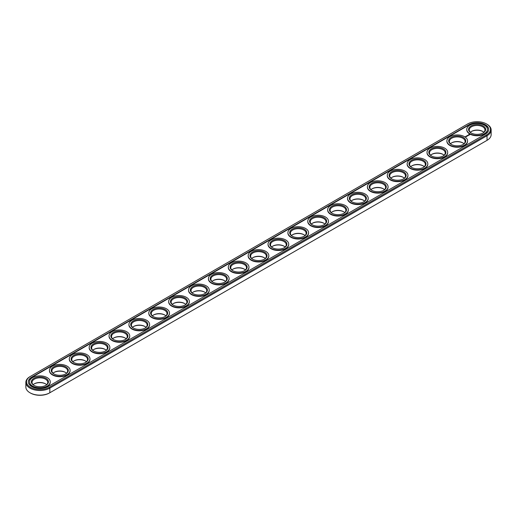 <?xml version="1.0" encoding="UTF-8"?>
<svg xmlns="http://www.w3.org/2000/svg" width="517" height="517" viewBox="0 0 517 517"><rect width="100%" height="100%" fill="white"/><g stroke="black" fill="none" stroke-linecap="round" stroke-linejoin="round"><path stroke-width="0.78" d="M30.445 376.376L29.967 376.654A14.049 8.11 0 0 0 25.85 382.386L25.85 387.026A14.049 8.11 0 0 0 29.967 392.758L30.445 393.036A13.377 7.723 0 0 0 49.361 393.036L486.555 140.624A13.377 7.723 0 0 0 486.568 140.618L487.033 140.346A14.049 8.11 0 0 0 491.15 134.614L491.15 129.974A14.049 8.11 0 0 0 487.033 124.242L486.555 123.964A13.377 7.723 0 0 0 467.639 123.964L30.445 376.376A13.377 7.723 0 0 0 30.445 387.298A13.377 7.723 0 0 0 49.361 387.298L486.555 134.885A13.377 7.723 0 0 0 486.555 123.964M482.891 131.538A8.543 4.931 0 0 0 471.304 131.538M463.019 143.009A8.543 4.931 0 0 0 451.431 143.009M443.147 154.486A8.543 4.931 0 0 0 431.559 154.486M423.274 165.957A8.543 4.931 0 0 0 411.687 165.957M403.402 177.428A8.543 4.931 0 0 0 391.815 177.428M383.53 188.905A8.543 4.931 0 0 0 371.943 188.905M363.658 200.376A8.543 4.931 0 0 0 352.071 200.376M343.786 211.847A8.543 4.931 0 0 0 332.198 211.847M323.913 223.325A8.543 4.931 0 0 0 312.326 223.325M304.041 234.796A8.543 4.931 0 0 0 292.454 234.796M284.163 246.266A8.543 4.931 0 0 0 272.582 246.266M264.29 257.744A8.543 4.931 0 0 0 252.71 257.744M244.418 269.215A8.543 4.931 0 0 0 232.837 269.215M224.546 280.692A8.543 4.931 0 0 0 212.959 280.692M204.674 292.163A8.543 4.931 0 0 0 193.087 292.163M184.802 303.634A8.543 4.931 0 0 0 173.214 303.634M164.929 315.112A8.543 4.931 0 0 0 153.342 315.112M145.057 326.582A8.543 4.931 0 0 0 133.47 326.582M125.185 338.053A8.543 4.931 0 0 0 113.598 338.053M105.313 349.531A8.543 4.931 0 0 0 93.726 349.531M85.441 361.002A8.543 4.931 0 0 0 73.853 361.002M65.569 372.479A8.543 4.931 0 0 0 53.981 372.479M45.696 383.95A8.543 4.931 0 0 0 34.109 383.95M29.967 392.758A14.049 8.11 0 0 0 49.839 392.758L49.839 388.125L487.033 135.713A14.049 8.11 0 0 0 491.15 129.974M483.867 132.294A7.871 4.543 0 0 0 482.665 131.396A7.871 4.543 0 0 0 471.536 131.396A7.871 4.543 0 0 0 470.328 132.294M463.995 143.765A7.871 4.543 0 0 0 462.793 142.873A7.871 4.543 0 0 0 451.664 142.873A7.871 4.543 0 0 0 450.456 143.765M444.122 155.242A7.871 4.543 0 0 0 442.92 154.344A7.871 4.543 0 0 0 431.785 154.344A7.871 4.543 0 0 0 430.583 155.242M424.25 166.713A7.871 4.543 0 0 0 423.042 165.821A7.871 4.543 0 0 0 411.913 165.821A7.871 4.543 0 0 0 410.711 166.713M404.378 178.184A7.871 4.543 0 0 0 403.17 177.292A7.871 4.543 0 0 0 392.041 177.292A7.871 4.543 0 0 0 390.839 178.184M384.506 189.661A7.871 4.543 0 0 0 383.297 188.763A7.871 4.543 0 0 0 372.169 188.763A7.871 4.543 0 0 0 370.967 189.661M364.634 201.132A7.871 4.543 0 0 0 363.425 200.241A7.871 4.543 0 0 0 352.297 200.241A7.871 4.543 0 0 0 351.095 201.132M344.761 212.61A7.871 4.543 0 0 0 343.553 211.712A7.871 4.543 0 0 0 332.425 211.712A7.871 4.543 0 0 0 331.223 212.61M324.883 224.081A7.871 4.543 0 0 0 323.681 223.182A7.871 4.543 0 0 0 312.552 223.182A7.871 4.543 0 0 0 311.35 224.081M305.011 235.552A7.871 4.543 0 0 0 303.809 234.66A7.871 4.543 0 0 0 292.68 234.66A7.871 4.543 0 0 0 291.478 235.552M285.138 247.029A7.871 4.543 0 0 0 283.936 246.131A7.871 4.543 0 0 0 272.808 246.131A7.871 4.543 0 0 0 271.606 247.029M265.266 258.5A7.871 4.543 0 0 0 264.064 257.608A7.871 4.543 0 0 0 252.936 257.608A7.871 4.543 0 0 0 251.734 258.5M245.394 269.971A7.871 4.543 0 0 0 244.192 269.079A7.871 4.543 0 0 0 233.064 269.079A7.871 4.543 0 0 0 231.862 269.971M225.522 281.448A7.871 4.543 0 0 0 224.32 280.55A7.871 4.543 0 0 0 213.191 280.55A7.871 4.543 0 0 0 211.989 281.448M205.65 292.919A7.871 4.543 0 0 0 204.448 292.027A7.871 4.543 0 0 0 193.319 292.027A7.871 4.543 0 0 0 192.117 292.919M185.777 304.39A7.871 4.543 0 0 0 184.575 303.498A7.871 4.543 0 0 0 173.447 303.498A7.871 4.543 0 0 0 172.239 304.39M165.905 315.868A7.871 4.543 0 0 0 164.703 314.969A7.871 4.543 0 0 0 153.575 314.969A7.871 4.543 0 0 0 152.366 315.868M146.033 327.339A7.871 4.543 0 0 0 144.831 326.447A7.871 4.543 0 0 0 133.703 326.447A7.871 4.543 0 0 0 132.494 327.339M126.161 338.816A7.871 4.543 0 0 0 124.959 337.918A7.871 4.543 0 0 0 113.83 337.918A7.871 4.543 0 0 0 112.622 338.816M106.289 350.287A7.871 4.543 0 0 0 105.087 349.389A7.871 4.543 0 0 0 93.958 349.389A7.871 4.543 0 0 0 92.75 350.287M86.417 361.758A7.871 4.543 0 0 0 85.215 360.866A7.871 4.543 0 0 0 74.08 360.866A7.871 4.543 0 0 0 72.878 361.758M66.544 373.235A7.871 4.543 0 0 0 65.336 372.337A7.871 4.543 0 0 0 54.207 372.337A7.871 4.543 0 0 0 53.005 373.235M46.672 384.706A7.871 4.543 0 0 0 45.464 383.814A7.871 4.543 0 0 0 34.335 383.814A7.871 4.543 0 0 0 33.133 384.706M25.85 382.386A14.049 8.11 0 0 0 34.523 389.883A14.049 8.11 0 0 0 49.839 388.125L49.361 387.298M471.304 133.05A7.871 4.543 180 0 1 469.229 129.974A7.871 4.543 180 0 1 477.101 125.431A7.871 4.543 180 0 1 484.965 129.974A7.871 4.543 180 0 1 482.891 133.05M451.431 144.521A7.871 4.543 180 0 1 449.357 141.451A7.871 4.543 180 0 1 457.228 136.908A7.871 4.543 180 0 1 465.093 141.451A7.871 4.543 180 0 1 463.019 144.521M431.559 155.998A7.871 4.543 180 0 1 429.485 152.922A7.871 4.543 180 0 1 437.35 148.379A7.871 4.543 180 0 1 445.221 152.922A7.871 4.543 180 0 1 443.147 155.998M411.687 167.469A7.871 4.543 180 0 1 409.613 164.393A7.871 4.543 180 0 1 417.478 159.85A7.871 4.543 180 0 1 425.349 164.393A7.871 4.543 180 0 1 423.274 167.469M391.815 178.947A7.871 4.543 180 0 1 389.74 175.87A7.871 4.543 180 0 1 397.605 171.327A7.871 4.543 180 0 1 405.477 175.87A7.871 4.543 180 0 1 403.402 178.947M371.943 190.418A7.871 4.543 180 0 1 369.868 187.341A7.871 4.543 180 0 1 377.733 182.798A7.871 4.543 180 0 1 385.604 187.341A7.871 4.543 180 0 1 383.53 190.418M352.071 201.888A7.871 4.543 180 0 1 349.996 198.819A7.871 4.543 180 0 1 357.861 194.276A7.871 4.543 180 0 1 365.732 198.819A7.871 4.543 180 0 1 363.658 201.888M332.198 213.366A7.871 4.543 180 0 1 330.124 210.29A7.871 4.543 180 0 1 337.989 205.747A7.871 4.543 180 0 1 345.86 210.29A7.871 4.543 180 0 1 343.786 213.366M312.326 224.837A7.871 4.543 180 0 1 310.252 221.761A7.871 4.543 180 0 1 318.117 217.218A7.871 4.543 180 0 1 325.988 221.761A7.871 4.543 180 0 1 323.913 224.837M292.454 236.308A7.871 4.543 180 0 1 290.373 233.238A7.871 4.543 180 0 1 298.244 228.695A7.871 4.543 180 0 1 306.116 233.238A7.871 4.543 180 0 1 304.041 236.308M272.582 247.785A7.871 4.543 180 0 1 270.501 244.709A7.871 4.543 180 0 1 278.372 240.166A7.871 4.543 180 0 1 286.244 244.709A7.871 4.543 180 0 1 284.163 247.785M252.71 259.256A7.871 4.543 180 0 1 250.629 256.18A7.871 4.543 180 0 1 258.5 251.637A7.871 4.543 180 0 1 266.371 256.18A7.871 4.543 180 0 1 264.29 259.256M232.837 270.734A7.871 4.543 180 0 1 230.756 267.657A7.871 4.543 180 0 1 238.628 263.114A7.871 4.543 180 0 1 246.499 267.657A7.871 4.543 180 0 1 244.418 270.734M212.959 282.204A7.871 4.543 180 0 1 210.884 279.128A7.871 4.543 180 0 1 218.756 274.585A7.871 4.543 180 0 1 226.627 279.128A7.871 4.543 180 0 1 224.546 282.204M193.087 293.675A7.871 4.543 180 0 1 191.012 290.599A7.871 4.543 180 0 1 198.883 286.056A7.871 4.543 180 0 1 206.748 290.599A7.871 4.543 180 0 1 204.674 293.675M173.214 305.153A7.871 4.543 180 0 1 171.14 302.077A7.871 4.543 180 0 1 179.011 297.534A7.871 4.543 180 0 1 186.876 302.077A7.871 4.543 180 0 1 184.802 305.153M153.342 316.624A7.871 4.543 180 0 1 151.268 313.548A7.871 4.543 180 0 1 159.139 309.004A7.871 4.543 180 0 1 167.004 313.548A7.871 4.543 180 0 1 164.929 316.624M133.47 328.095A7.871 4.543 180 0 1 131.396 325.025A7.871 4.543 180 0 1 139.267 320.482A7.871 4.543 180 0 1 147.132 325.025A7.871 4.543 180 0 1 145.057 328.095M113.598 339.572A7.871 4.543 180 0 1 111.523 336.496A7.871 4.543 180 0 1 119.395 331.953A7.871 4.543 180 0 1 127.26 336.496A7.871 4.543 180 0 1 125.185 339.572M93.726 351.043A7.871 4.543 180 0 1 91.651 347.967A7.871 4.543 180 0 1 99.522 343.424A7.871 4.543 180 0 1 107.387 347.967A7.871 4.543 180 0 1 105.313 351.043M73.853 362.514A7.871 4.543 180 0 1 71.779 359.444A7.871 4.543 180 0 1 79.65 354.901A7.871 4.543 180 0 1 87.515 359.444A7.871 4.543 180 0 1 85.441 362.514M53.981 373.991A7.871 4.543 180 0 1 51.907 370.915A7.871 4.543 180 0 1 59.772 366.372A7.871 4.543 180 0 1 67.643 370.915A7.871 4.543 180 0 1 65.569 373.991M34.109 385.462A7.871 4.543 180 0 1 32.035 382.386A7.871 4.543 180 0 1 39.899 377.843A7.871 4.543 180 0 1 47.771 382.386A7.871 4.543 180 0 1 45.696 385.462M471.058 132.914L471.058 132.914A8.543 4.931 180 0 1 471.058 125.935A8.543 4.931 180 0 1 483.137 125.935A8.543 4.931 180 0 1 483.137 132.914A8.543 4.931 180 0 1 471.058 132.914M451.186 144.385L451.186 144.385A8.543 4.931 180 0 1 451.186 137.412A8.543 4.931 180 0 1 463.264 137.412A8.543 4.931 180 0 1 463.264 144.385A8.543 4.931 180 0 1 451.186 144.385M431.314 155.863L431.314 155.863A8.543 4.931 180 0 1 431.314 148.883A8.543 4.931 180 0 1 443.392 148.883A8.543 4.931 180 0 1 443.392 155.863A8.543 4.931 180 0 1 431.314 155.863M411.442 167.334L411.442 167.334A8.543 4.931 180 0 1 411.442 160.36A8.543 4.931 180 0 1 423.52 160.36A8.543 4.931 180 0 1 423.52 167.334A8.543 4.931 180 0 1 411.442 167.334M391.569 178.804L391.569 178.804A8.543 4.931 180 0 1 391.569 171.831A8.543 4.931 180 0 1 403.648 171.831A8.543 4.931 180 0 1 403.648 178.804A8.543 4.931 180 0 1 391.569 178.804M371.697 190.282L371.697 190.282A8.543 4.931 180 0 1 371.697 183.302A8.543 4.931 180 0 1 383.776 183.302A8.543 4.931 180 0 1 383.776 190.282A8.543 4.931 180 0 1 371.697 190.282M351.818 201.753L351.818 201.753A8.543 4.931 180 0 1 351.818 194.78A8.543 4.931 180 0 1 363.903 194.78A8.543 4.931 180 0 1 363.903 201.753A8.543 4.931 180 0 1 351.818 201.753M331.946 213.224L331.946 213.224A8.543 4.931 180 0 1 331.946 206.251A8.543 4.931 180 0 1 344.031 206.251A8.543 4.931 180 0 1 344.031 213.224A8.543 4.931 180 0 1 331.946 213.224M312.074 224.701L312.074 224.701A8.543 4.931 180 0 1 312.074 217.722A8.543 4.931 180 0 1 324.159 217.722A8.543 4.931 180 0 1 324.159 224.701A8.543 4.931 180 0 1 312.074 224.701M292.202 236.172L292.202 236.172A8.543 4.931 180 0 1 292.202 229.199A8.543 4.931 180 0 1 304.287 229.199A8.543 4.931 180 0 1 304.287 236.172A8.543 4.931 180 0 1 292.202 236.172M272.33 247.643L272.33 247.643A8.543 4.931 180 0 1 272.33 240.67A8.543 4.931 180 0 1 284.415 240.67A8.543 4.931 180 0 1 284.415 247.643A8.543 4.931 180 0 1 272.33 247.643M252.458 259.12L252.458 259.12A8.543 4.931 180 0 1 252.458 252.141A8.543 4.931 180 0 1 264.542 252.141A8.543 4.931 180 0 1 264.542 259.12A8.543 4.931 180 0 1 252.458 259.12M232.585 270.591L232.585 270.591A8.543 4.931 180 0 1 232.585 263.618A8.543 4.931 180 0 1 244.67 263.618A8.543 4.931 180 0 1 244.67 270.591A8.543 4.931 180 0 1 232.585 270.591M212.713 282.069L212.713 282.069A8.543 4.931 180 0 1 212.713 275.089A8.543 4.931 180 0 1 224.798 275.089A8.543 4.931 180 0 1 224.798 282.069A8.543 4.931 180 0 1 212.713 282.069M192.841 293.54L192.841 293.54A8.543 4.931 180 0 1 192.841 286.567A8.543 4.931 180 0 1 204.926 286.567A8.543 4.931 180 0 1 204.926 293.54A8.543 4.931 180 0 1 192.841 293.54M172.969 305.011L172.969 305.011A8.543 4.931 180 0 1 172.969 298.038A8.543 4.931 180 0 1 185.054 298.038A8.543 4.931 180 0 1 185.054 305.011A8.543 4.931 180 0 1 172.969 305.011M153.097 316.488L153.097 316.488A8.543 4.931 180 0 1 153.097 309.509A8.543 4.931 180 0 1 165.181 309.509A8.543 4.931 180 0 1 165.181 316.488A8.543 4.931 180 0 1 153.097 316.488M133.224 327.959L133.224 327.959A8.543 4.931 180 0 1 133.224 320.986A8.543 4.931 180 0 1 145.303 320.986A8.543 4.931 180 0 1 145.303 327.959A8.543 4.931 180 0 1 133.224 327.959M113.352 339.43L113.352 339.43A8.543 4.931 180 0 1 113.352 332.457A8.543 4.931 180 0 1 125.431 332.457A8.543 4.931 180 0 1 125.431 339.43A8.543 4.931 180 0 1 113.352 339.43M93.48 350.907L93.48 350.907A8.543 4.931 180 0 1 93.48 343.928A8.543 4.931 180 0 1 105.558 343.928A8.543 4.931 180 0 1 105.558 350.907A8.543 4.931 180 0 1 93.48 350.907M73.608 362.378L73.608 362.378A8.543 4.931 180 0 1 73.608 355.405A8.543 4.931 180 0 1 85.686 355.405A8.543 4.931 180 0 1 85.686 362.378A8.543 4.931 180 0 1 73.608 362.378M53.736 373.856L53.736 373.856A8.543 4.931 180 0 1 53.736 366.876A8.543 4.931 180 0 1 65.814 366.876A8.543 4.931 180 0 1 65.814 373.856A8.543 4.931 180 0 1 53.736 373.856M33.864 385.327L33.864 385.327A8.543 4.931 180 0 1 33.864 378.347A8.543 4.931 180 0 1 45.942 378.347A8.543 4.931 180 0 1 45.942 385.327A8.543 4.931 180 0 1 33.864 385.327M485.289 134.155A11.581 6.682 0 0 0 488.675 129.424A11.581 6.682 0 0 0 481.527 123.246A11.581 6.682 0 0 0 468.913 124.7L31.711 377.113A11.581 6.682 0 0 0 28.325 381.837A11.581 6.682 0 0 0 35.473 388.015A11.581 6.682 0 0 0 48.087 386.567L485.289 134.155M469.785 133.644A10.34 5.971 180 0 1 466.754 129.424A10.34 5.971 180 0 1 477.101 123.453A10.34 5.971 180 0 1 487.441 129.424A10.34 5.971 180 0 1 481.056 134.943A10.34 5.971 180 0 1 469.785 133.644M449.913 145.122A10.34 5.971 180 0 1 446.882 140.895A10.34 5.971 180 0 1 457.228 134.931A10.34 5.971 180 0 1 467.568 140.895A10.34 5.971 180 0 1 461.183 146.414A10.34 5.971 180 0 1 449.913 145.122M430.041 156.593A10.34 5.971 180 0 1 427.01 152.373A10.34 5.971 180 0 1 437.35 146.401A10.34 5.971 180 0 1 447.696 152.373A10.34 5.971 180 0 1 441.311 157.885A10.34 5.971 180 0 1 430.041 156.593M410.168 168.07A10.34 5.971 180 0 1 407.137 163.844A10.34 5.971 180 0 1 417.478 157.872A10.34 5.971 180 0 1 427.824 163.844A10.34 5.971 180 0 1 421.439 169.363A10.34 5.971 180 0 1 410.168 168.07M390.296 179.541A10.34 5.971 180 0 1 387.265 175.321A10.34 5.971 180 0 1 397.605 169.35A10.34 5.971 180 0 1 407.952 175.321A10.34 5.971 180 0 1 401.567 180.834A10.34 5.971 180 0 1 390.296 179.541M370.424 191.012A10.34 5.971 180 0 1 367.393 186.792A10.34 5.971 180 0 1 377.733 180.821A10.34 5.971 180 0 1 388.08 186.792A10.34 5.971 180 0 1 381.695 192.311A10.34 5.971 180 0 1 370.424 191.012M350.552 202.49A10.34 5.971 180 0 1 347.521 198.263A10.34 5.971 180 0 1 357.861 192.292A10.34 5.971 180 0 1 368.207 198.263A10.34 5.971 180 0 1 361.822 203.782A10.34 5.971 180 0 1 350.552 202.49M330.68 213.96A10.34 5.971 180 0 1 327.649 209.74A10.34 5.971 180 0 1 337.989 203.769A10.34 5.971 180 0 1 348.335 209.74A10.34 5.971 180 0 1 341.95 215.253A10.34 5.971 180 0 1 330.68 213.96M310.807 225.431A10.34 5.971 180 0 1 307.777 221.211A10.34 5.971 180 0 1 318.117 215.24A10.34 5.971 180 0 1 328.463 221.211A10.34 5.971 180 0 1 322.078 226.73A10.34 5.971 180 0 1 310.807 225.431M290.929 236.909A10.34 5.971 180 0 1 287.904 232.682A10.34 5.971 180 0 1 298.244 226.711A10.34 5.971 180 0 1 308.584 232.682A10.34 5.971 180 0 1 302.206 238.201A10.34 5.971 180 0 1 290.929 236.909M271.057 248.38A10.34 5.971 180 0 1 268.032 244.16A10.34 5.971 180 0 1 278.372 238.188A10.34 5.971 180 0 1 288.712 244.16A10.34 5.971 180 0 1 282.327 249.672A10.34 5.971 180 0 1 271.057 248.38M251.184 259.851A10.34 5.971 180 0 1 248.16 255.631A10.34 5.971 180 0 1 258.5 249.659A10.34 5.971 180 0 1 268.84 255.631A10.34 5.971 180 0 1 262.455 261.15A10.34 5.971 180 0 1 251.184 259.851M231.312 271.328A10.34 5.971 180 0 1 228.288 267.108A10.34 5.971 180 0 1 238.628 261.137A10.34 5.971 180 0 1 248.968 267.108A10.34 5.971 180 0 1 242.583 272.621A10.34 5.971 180 0 1 231.312 271.328M211.44 282.799A10.34 5.971 180 0 1 208.416 278.579A10.34 5.971 180 0 1 218.756 272.608A10.34 5.971 180 0 1 229.096 278.579A10.34 5.971 180 0 1 222.711 284.098A10.34 5.971 180 0 1 211.44 282.799M191.568 294.276A10.34 5.971 180 0 1 188.537 290.05A10.34 5.971 180 0 1 198.883 284.079A10.34 5.971 180 0 1 209.223 290.05A10.34 5.971 180 0 1 202.838 295.569A10.34 5.971 180 0 1 191.568 294.276M171.696 305.747A10.34 5.971 180 0 1 168.665 301.527A10.34 5.971 180 0 1 179.011 295.556A10.34 5.971 180 0 1 189.351 301.527A10.34 5.971 180 0 1 182.966 307.04A10.34 5.971 180 0 1 171.696 305.747M151.824 317.218A10.34 5.971 180 0 1 148.793 312.998A10.34 5.971 180 0 1 159.139 307.027A10.34 5.971 180 0 1 169.479 312.998A10.34 5.971 180 0 1 163.094 318.517A10.34 5.971 180 0 1 151.824 317.218M131.951 328.696A10.34 5.971 180 0 1 128.92 324.469A10.34 5.971 180 0 1 139.267 318.498A10.34 5.971 180 0 1 149.607 324.469A10.34 5.971 180 0 1 143.222 329.988A10.34 5.971 180 0 1 131.951 328.696M112.079 340.167A10.34 5.971 180 0 1 109.048 335.947A10.34 5.971 180 0 1 119.395 329.975A10.34 5.971 180 0 1 129.735 335.947A10.34 5.971 180 0 1 123.35 341.459A10.34 5.971 180 0 1 112.079 340.167M92.207 351.638A10.34 5.971 180 0 1 89.176 347.418A10.34 5.971 180 0 1 99.522 341.446A10.34 5.971 180 0 1 109.862 347.418A10.34 5.971 180 0 1 103.478 352.937A10.34 5.971 180 0 1 92.207 351.638M72.335 363.115A10.34 5.971 180 0 1 69.304 358.888A10.34 5.971 180 0 1 79.65 352.917A10.34 5.971 180 0 1 89.99 358.888A10.34 5.971 180 0 1 83.605 364.407A10.34 5.971 180 0 1 72.335 363.115M52.463 374.586A10.34 5.971 180 0 1 49.432 370.366A10.34 5.971 180 0 1 59.772 364.395A10.34 5.971 180 0 1 70.118 370.366A10.34 5.971 180 0 1 63.733 375.878A10.34 5.971 180 0 1 52.463 374.586M32.59 386.063A10.34 5.971 180 0 1 29.559 381.837A10.34 5.971 180 0 1 39.899 375.865A10.34 5.971 180 0 1 50.246 381.837A10.34 5.971 180 0 1 43.861 387.356A10.34 5.971 180 0 1 32.59 386.063M488.675 129.612A11.581 6.682 0 0 0 481.379 123.582A11.581 6.682 0 0 0 468.913 125.062L31.711 377.481A11.581 6.682 0 0 0 28.325 382.024M487.434 129.612A10.34 5.971 180 0 1 487.441 129.793A10.34 5.971 180 0 1 481.056 135.312A10.34 5.971 180 0 1 469.785 134.013A10.34 5.971 180 0 1 466.754 129.793A10.34 5.971 180 0 1 466.761 129.612M467.562 141.083A10.34 5.971 180 0 1 467.568 141.264A10.34 5.971 180 0 1 461.183 146.783A10.34 5.971 180 0 1 449.913 145.49A10.34 5.971 180 0 1 446.882 141.264A10.34 5.971 180 0 1 446.888 141.083M447.69 152.554A10.34 5.971 180 0 1 447.696 152.741A10.34 5.971 180 0 1 441.311 158.254A10.34 5.971 180 0 1 430.041 156.961A10.34 5.971 180 0 1 427.01 152.741A10.34 5.971 180 0 1 427.016 152.554M427.817 164.031A10.34 5.971 180 0 1 427.824 164.212A10.34 5.971 180 0 1 421.439 169.731A10.34 5.971 180 0 1 410.168 168.432A10.34 5.971 180 0 1 407.137 164.212A10.34 5.971 180 0 1 407.144 164.031M407.945 175.502A10.34 5.971 180 0 1 407.952 175.683A10.34 5.971 180 0 1 401.567 181.202A10.34 5.971 180 0 1 390.296 179.91A10.34 5.971 180 0 1 387.265 175.683A10.34 5.971 180 0 1 387.272 175.502M388.073 186.973A10.34 5.971 180 0 1 388.08 187.16A10.34 5.971 180 0 1 381.695 192.673A10.34 5.971 180 0 1 370.424 191.38A10.34 5.971 180 0 1 367.393 187.16A10.34 5.971 180 0 1 367.4 186.973M368.201 198.45A10.34 5.971 180 0 1 368.207 198.631A10.34 5.971 180 0 1 361.822 204.15A10.34 5.971 180 0 1 350.552 202.851A10.34 5.971 180 0 1 347.521 198.631A10.34 5.971 180 0 1 347.527 198.45M348.329 209.921A10.34 5.971 180 0 1 348.335 210.102A10.34 5.971 180 0 1 341.95 215.621A10.34 5.971 180 0 1 330.68 214.329A10.34 5.971 180 0 1 327.649 210.102A10.34 5.971 180 0 1 327.655 209.921M328.457 221.392A10.34 5.971 180 0 1 328.463 221.58A10.34 5.971 180 0 1 322.078 227.092A10.34 5.971 180 0 1 310.807 225.8A10.34 5.971 180 0 1 307.777 221.58A10.34 5.971 180 0 1 307.783 221.392M308.584 232.87A10.34 5.971 180 0 1 308.584 233.051A10.34 5.971 180 0 1 302.206 238.57A10.34 5.971 180 0 1 290.929 237.277A10.34 5.971 180 0 1 287.904 233.051A10.34 5.971 180 0 1 287.911 232.87M288.712 244.341A10.34 5.971 180 0 1 288.712 244.528A10.34 5.971 180 0 1 282.327 250.041A10.34 5.971 180 0 1 271.057 248.748A10.34 5.971 180 0 1 268.032 244.528A10.34 5.971 180 0 1 268.032 244.341M268.84 255.818A10.34 5.971 180 0 1 268.84 255.999A10.34 5.971 180 0 1 262.455 261.518A10.34 5.971 180 0 1 251.184 260.219A10.34 5.971 180 0 1 248.16 255.999A10.34 5.971 180 0 1 248.16 255.818M248.968 267.289A10.34 5.971 180 0 1 248.968 267.47A10.34 5.971 180 0 1 242.583 272.989A10.34 5.971 180 0 1 231.312 271.696A10.34 5.971 180 0 1 228.288 267.47A10.34 5.971 180 0 1 228.288 267.289M229.089 278.76A10.34 5.971 180 0 1 229.096 278.947A10.34 5.971 180 0 1 222.711 284.46A10.34 5.971 180 0 1 211.44 283.167A10.34 5.971 180 0 1 208.416 278.947A10.34 5.971 180 0 1 208.416 278.76M209.217 290.237A10.34 5.971 180 0 1 209.223 290.418A10.34 5.971 180 0 1 202.838 295.937A10.34 5.971 180 0 1 191.568 294.638A10.34 5.971 180 0 1 188.537 290.418A10.34 5.971 180 0 1 188.543 290.237M189.345 301.708A10.34 5.971 180 0 1 189.351 301.889A10.34 5.971 180 0 1 182.966 307.408A10.34 5.971 180 0 1 171.696 306.116A10.34 5.971 180 0 1 168.665 301.889A10.34 5.971 180 0 1 168.671 301.708M169.473 313.179A10.34 5.971 180 0 1 169.479 313.367A10.34 5.971 180 0 1 163.094 318.879A10.34 5.971 180 0 1 151.824 317.587A10.34 5.971 180 0 1 148.793 313.367A10.34 5.971 180 0 1 148.799 313.179M149.6 324.657A10.34 5.971 180 0 1 149.607 324.838A10.34 5.971 180 0 1 143.222 330.357A10.34 5.971 180 0 1 131.951 329.064A10.34 5.971 180 0 1 128.92 324.838A10.34 5.971 180 0 1 128.927 324.657M129.728 336.128A10.34 5.971 180 0 1 129.735 336.315A10.34 5.971 180 0 1 123.35 341.827A10.34 5.971 180 0 1 112.079 340.535A10.34 5.971 180 0 1 109.048 336.315A10.34 5.971 180 0 1 109.055 336.128M109.856 347.598A10.34 5.971 180 0 1 109.862 347.786A10.34 5.971 180 0 1 103.478 353.305A10.34 5.971 180 0 1 92.207 352.006A10.34 5.971 180 0 1 89.176 347.786A10.34 5.971 180 0 1 89.183 347.598M89.984 359.076A10.34 5.971 180 0 1 89.99 359.257A10.34 5.971 180 0 1 83.605 364.776A10.34 5.971 180 0 1 72.335 363.483A10.34 5.971 180 0 1 69.304 359.257A10.34 5.971 180 0 1 69.31 359.076M70.112 370.547A10.34 5.971 180 0 1 70.118 370.734A10.34 5.971 180 0 1 63.733 376.247A10.34 5.971 180 0 1 52.463 374.954A10.34 5.971 180 0 1 49.432 370.734A10.34 5.971 180 0 1 49.438 370.547M50.239 382.024A10.34 5.971 180 0 1 50.246 382.205A10.34 5.971 180 0 1 43.861 387.724A10.34 5.971 180 0 1 32.59 386.425A10.34 5.971 180 0 1 29.559 382.205A10.34 5.971 180 0 1 29.566 382.024M465.481 136.889L465.035 136.792L465.481 136.889M465.546 136.598L465.933 136.63L465.546 136.604M469.688 134.859L469.41 134.433L468.673 134.594L468.951 135.021L469.688 134.859M468.757 135.157L468.118 135.157L468.757 135.157M468.383 135.383L467.853 135.247L468.383 135.441M468.027 135.641L467.349 135.532L468.027 135.616M467.213 135.809L467.652 135.835L467.213 135.609L467.51 135.809L466.87 135.835L467.258 136.061M466.916 136.288L466.722 135.893L466.916 136.288M466.399 136.585L465.959 136.333L466.399 136.585M466.793 136.359L466.353 136.107L466.793 136.333M469.287 134.969L468.925 134.666L469.455 134.73M469.287 134.872L468.906 134.73M49.361 393.036L49.839 392.758M487.033 140.346L487.033 135.713L486.555 134.885M468.913 124.7L468.913 125.062M31.711 377.113L31.711 377.481M466.754 129.424L466.754 129.793M487.441 129.424L487.441 129.793M446.882 140.895L446.882 141.264M467.568 140.895L467.568 141.264M427.01 152.373L427.01 152.741M447.696 152.373L447.696 152.741M407.137 163.844L407.137 164.212M427.824 163.844L427.824 164.212M387.265 175.321L387.265 175.683M407.952 175.321L407.952 175.683M367.393 186.792L367.393 187.16M388.08 186.792L388.08 187.16M347.521 198.263L347.521 198.631M368.207 198.263L368.207 198.631M327.649 209.74L327.649 210.102M348.335 209.74L348.335 210.102M307.777 221.211L307.777 221.58M328.463 221.211L328.463 221.58M287.904 232.682L287.904 233.051M308.584 232.682L308.584 233.051M268.032 244.16L268.032 244.528M288.712 244.16L288.712 244.528M248.16 255.631L248.16 255.999M268.84 255.631L268.84 255.999M228.288 267.108L228.288 267.47M248.968 267.108L248.968 267.47M208.416 278.579L208.416 278.947M229.096 278.579L229.096 278.947M188.537 290.05L188.537 290.418M209.223 290.05L209.223 290.418M168.665 301.527L168.665 301.889M189.351 301.527L189.351 301.889M148.793 312.998L148.793 313.367M169.479 312.998L169.479 313.367M128.92 324.469L128.92 324.838M149.607 324.469L149.607 324.838M109.048 335.947L109.048 336.315M129.735 335.947L129.735 336.315M89.176 347.418L89.176 347.786M109.862 347.418L109.862 347.786M69.304 358.888L69.304 359.257M89.99 358.888L89.99 359.257M49.432 370.366L49.432 370.734M70.118 370.366L70.118 370.734M29.559 381.837L29.559 382.205M50.246 381.837L50.246 382.205"/></g></svg>
